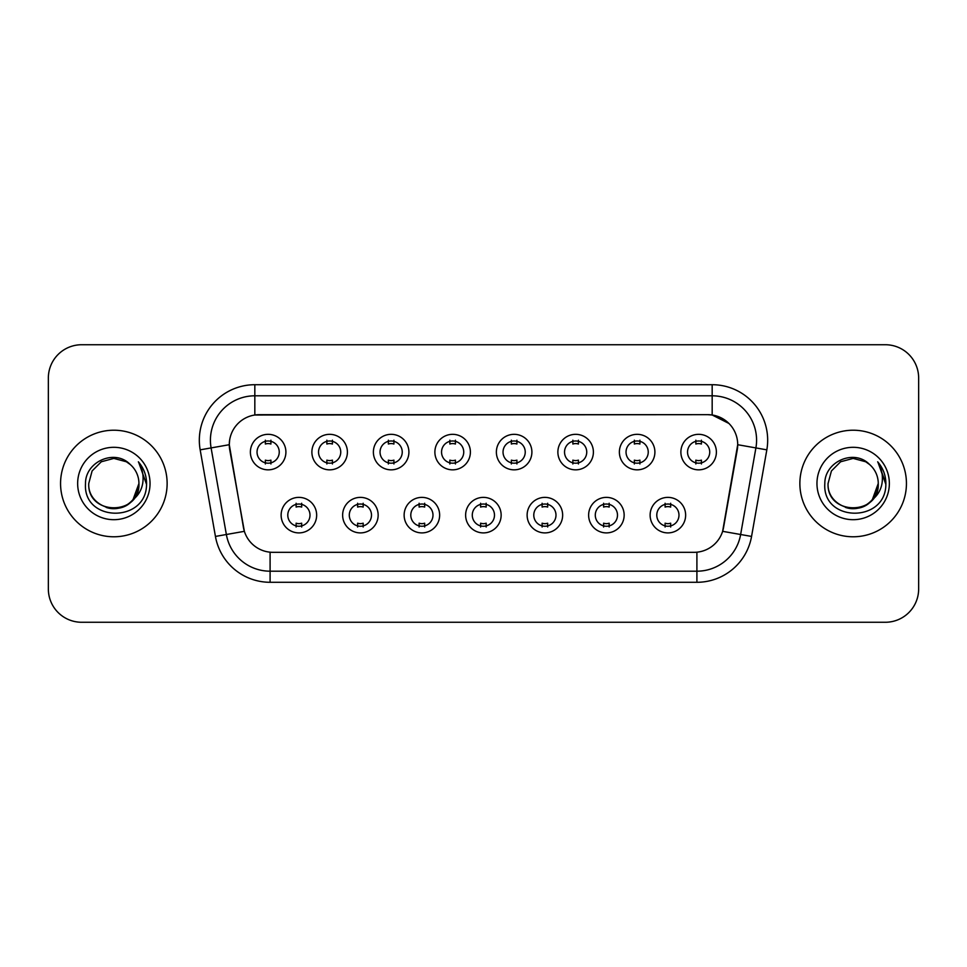 <?xml version="1.0" encoding="UTF-8"?>
<svg xmlns="http://www.w3.org/2000/svg" width="967" height="967" viewBox="0 0 967 967"><rect width="100%" height="100%" fill="white"/><g stroke="black" fill="none" stroke-linecap="round" stroke-linejoin="round"><path stroke-width="1.45" d="M378.157 515.133A17.757 17.757 0 0 1 360.389 532.902A17.757 17.757 0 0 1 342.632 515.133A17.757 17.757 0 0 1 360.389 497.376A17.757 17.757 0 0 1 378.157 515.133M349.292 515.133A11.096 11.096 0 0 0 360.389 526.241A11.096 11.096 0 0 0 371.497 515.133A11.096 11.096 0 0 0 360.389 504.037A11.096 11.096 0 0 0 349.292 515.133M439.647 515.133A17.757 17.757 0 0 1 421.89 532.902A17.757 17.757 0 0 1 404.133 515.133A17.757 17.757 0 0 1 421.89 497.376A17.757 17.757 0 0 1 439.647 515.133M410.794 515.133A11.096 11.096 0 0 0 421.89 526.241A11.096 11.096 0 0 0 432.986 515.133A11.096 11.096 0 0 0 421.89 504.037A11.096 11.096 0 0 0 410.794 515.133M501.148 515.133A17.757 17.757 0 0 1 483.391 532.902A17.757 17.757 0 0 1 465.623 515.133A17.757 17.757 0 0 1 483.391 497.376A17.757 17.757 0 0 1 501.148 515.133M472.283 515.133A11.096 11.096 0 0 0 483.391 526.241A11.096 11.096 0 0 0 494.488 515.133A11.096 11.096 0 0 0 483.391 504.037A11.096 11.096 0 0 0 472.283 515.133M562.649 515.133A17.757 17.757 0 0 1 544.892 532.902A17.757 17.757 0 0 1 527.124 515.133A17.757 17.757 0 0 1 544.892 497.376A17.757 17.757 0 0 1 562.649 515.133M533.784 515.133A11.096 11.096 0 0 0 544.892 526.241A11.096 11.096 0 0 0 555.989 515.133A11.096 11.096 0 0 0 544.892 504.037A11.096 11.096 0 0 0 533.784 515.133M624.15 515.133A17.757 17.757 0 0 1 606.382 532.902A17.757 17.757 0 0 1 588.625 515.133A17.757 17.757 0 0 1 606.382 497.376A17.757 17.757 0 0 1 624.15 515.133M595.285 515.133A11.096 11.096 0 0 0 606.382 526.241A11.096 11.096 0 0 0 617.49 515.133A11.096 11.096 0 0 0 606.382 504.037A11.096 11.096 0 0 0 595.285 515.133M685.639 515.133A17.757 17.757 0 0 1 667.883 532.902A17.757 17.757 0 0 1 650.126 515.133A17.757 17.757 0 0 1 667.883 497.376A17.757 17.757 0 0 1 685.639 515.133M656.786 515.133A11.096 11.096 0 0 0 667.883 526.241A11.096 11.096 0 0 0 678.979 515.133A11.096 11.096 0 0 0 667.883 504.037A11.096 11.096 0 0 0 656.786 515.133M316.656 515.133A17.757 17.757 0 0 1 298.9 532.902A17.757 17.757 0 0 1 281.131 515.133A17.757 17.757 0 0 1 298.9 497.376A17.757 17.757 0 0 1 316.656 515.133M287.791 515.133A11.096 11.096 0 0 0 298.9 526.241A11.096 11.096 0 0 0 309.996 515.133A11.096 11.096 0 0 0 298.9 504.037A11.096 11.096 0 0 0 287.791 515.133M347.407 452.085A17.757 17.757 0 0 1 329.638 469.841A17.757 17.757 0 0 1 311.882 452.085A17.757 17.757 0 0 1 329.638 434.328A17.757 17.757 0 0 1 347.407 452.085M318.542 452.085A11.096 11.096 0 0 0 329.638 463.181A11.096 11.096 0 0 0 340.747 452.085A11.096 11.096 0 0 0 329.638 440.988A11.096 11.096 0 0 0 318.542 452.085M408.908 452.085A17.757 17.757 0 0 1 391.139 469.841A17.757 17.757 0 0 1 373.383 452.085A17.757 17.757 0 0 1 391.139 434.328A17.757 17.757 0 0 1 408.908 452.085M380.043 452.085A11.096 11.096 0 0 0 391.139 463.181A11.096 11.096 0 0 0 402.248 452.085A11.096 11.096 0 0 0 391.139 440.988A11.096 11.096 0 0 0 380.043 452.085M470.397 452.085A17.757 17.757 0 0 1 452.641 469.841A17.757 17.757 0 0 1 434.884 452.085A17.757 17.757 0 0 1 452.641 434.328A17.757 17.757 0 0 1 470.397 452.085M441.544 452.085A11.096 11.096 0 0 0 452.641 463.181A11.096 11.096 0 0 0 463.737 452.085A11.096 11.096 0 0 0 452.641 440.988A11.096 11.096 0 0 0 441.544 452.085M531.898 452.085A17.757 17.757 0 0 1 514.142 469.841A17.757 17.757 0 0 1 496.373 452.085A17.757 17.757 0 0 1 514.142 434.328A17.757 17.757 0 0 1 531.898 452.085M503.033 452.085A11.096 11.096 0 0 0 514.142 463.181A11.096 11.096 0 0 0 525.238 452.085A11.096 11.096 0 0 0 514.142 440.988A11.096 11.096 0 0 0 503.033 452.085M593.4 452.085A17.757 17.757 0 0 1 575.631 469.841A17.757 17.757 0 0 1 557.874 452.085A17.757 17.757 0 0 1 575.631 434.328A17.757 17.757 0 0 1 593.4 452.085M564.535 452.085A11.096 11.096 0 0 0 575.631 463.181A11.096 11.096 0 0 0 586.739 452.085A11.096 11.096 0 0 0 575.631 440.988A11.096 11.096 0 0 0 564.535 452.085M654.901 452.085A17.757 17.757 0 0 1 637.132 469.841A17.757 17.757 0 0 1 619.376 452.085A17.757 17.757 0 0 1 637.132 434.328A17.757 17.757 0 0 1 654.901 452.085M626.036 452.085A11.096 11.096 0 0 0 637.132 463.181A11.096 11.096 0 0 0 648.241 452.085A11.096 11.096 0 0 0 637.132 440.988A11.096 11.096 0 0 0 626.036 452.085M716.39 452.085A17.757 17.757 0 0 1 698.633 469.841A17.757 17.757 0 0 1 680.877 452.085A17.757 17.757 0 0 1 698.633 434.328A17.757 17.757 0 0 1 716.39 452.085M687.537 452.085A11.096 11.096 0 0 0 698.633 463.181A11.096 11.096 0 0 0 709.73 452.085A11.096 11.096 0 0 0 698.633 440.988A11.096 11.096 0 0 0 687.537 452.085M285.906 452.085A17.757 17.757 0 0 1 268.149 469.841A17.757 17.757 0 0 1 250.38 452.085A17.757 17.757 0 0 1 268.149 434.328A17.757 17.757 0 0 1 285.906 452.085M257.041 452.085A11.096 11.096 0 0 0 268.149 463.181A11.096 11.096 0 0 0 279.245 452.085A11.096 11.096 0 0 0 268.149 440.988A11.096 11.096 0 0 0 257.041 452.085M215.436 536.431L200.169 449.848A55.506 55.506 0 0 1 254.829 384.709L712.171 384.709A55.506 55.506 0 0 1 766.831 449.848L751.564 536.431A55.506 55.506 0 0 1 696.905 582.291L270.095 582.291A55.506 55.506 0 0 1 215.436 536.431L244.373 531.33L229.747 449.848A29.977 29.977 0 0 1 259.265 414.674L707.735 414.674A29.977 29.977 0 0 1 737.253 449.848L723.546 527.559A29.977 29.977 0 0 1 694.028 552.326L272.972 552.326A29.977 29.977 0 0 1 243.454 527.559L229.288 444.711L211.096 447.914A44.397 44.397 0 0 1 254.829 395.805L712.171 395.805A44.397 44.397 0 0 1 755.904 447.914L740.637 534.509A44.397 44.397 0 0 1 696.905 571.195L270.095 571.195A44.397 44.397 0 0 1 226.363 534.509L211.096 447.914A44.397 44.397 0 0 1 210.419 440.203M60.558 483.5A53.282 53.282 0 0 0 113.84 536.782A53.282 53.282 0 0 0 167.134 483.5A53.282 53.282 0 0 0 113.84 430.218A53.282 53.282 0 0 0 60.558 483.5A53.282 53.282 0 0 0 113.84 536.782A53.282 53.282 0 0 0 167.134 483.5A53.282 53.282 0 0 0 113.84 430.218A53.282 53.282 0 0 0 60.558 483.5M799.866 483.5A53.282 53.282 0 0 0 853.16 536.782A53.282 53.282 0 0 0 906.442 483.5A53.282 53.282 0 0 0 853.16 430.218A53.282 53.282 0 0 0 799.866 483.5A53.282 53.282 0 0 0 853.16 536.782A53.282 53.282 0 0 0 906.442 483.5A53.282 53.282 0 0 0 853.16 430.218A53.282 53.282 0 0 0 799.866 483.5M254.829 384.709L254.829 415L707.735 414.674L712.171 415L728.925 423.449M229.288 444.651L229.626 440.203M694.028 552.326L272.972 552.326M766.831 449.848L737.712 444.711L722.627 531.33L751.564 536.431M723.546 527.559L723.364 528.502M243.636 528.502L243.454 527.559M918.65 378.049A33.301 33.301 0 0 0 885.349 344.736L81.651 344.736A33.301 33.301 0 0 0 48.35 378.049L48.35 588.951A33.301 33.301 0 0 0 81.651 622.264L885.349 622.264A33.301 33.301 0 0 0 918.65 588.951L918.65 378.049L918.65 588.951M48.35 378.049L48.35 588.951M885.349 344.736L81.651 344.736M81.651 622.264L885.349 622.264M270.917 440.19L270.917 444.034A8.522 8.522 0 0 0 265.369 444.034L265.369 440.19M265.369 463.979L265.369 460.135A8.522 8.522 0 0 0 270.917 460.135L270.917 463.979M296.12 527.027L296.12 523.183A8.522 8.522 0 0 0 301.668 523.183L301.668 527.027M301.668 503.251L301.668 507.083A8.522 8.522 0 0 0 296.12 507.083L296.12 503.251M332.418 440.19L332.418 444.034A8.522 8.522 0 0 0 326.87 444.034L326.87 440.19M326.87 463.979L326.87 460.135A8.522 8.522 0 0 0 332.418 460.135L332.418 463.979M393.92 440.19L393.92 444.034A8.522 8.522 0 0 0 388.371 444.034L388.371 440.19M388.371 463.979L388.371 460.135A8.522 8.522 0 0 0 393.92 460.135L393.92 463.979M455.421 440.19L455.421 444.034A8.522 8.522 0 0 0 449.86 444.034L449.86 440.19M449.86 463.979L449.86 460.135A8.522 8.522 0 0 0 455.421 460.135L455.421 463.979M516.91 440.19L516.91 444.034A8.522 8.522 0 0 0 511.362 444.034L511.362 440.19M511.362 463.979L511.362 460.135A8.522 8.522 0 0 0 516.91 460.135L516.91 463.979M357.621 527.027L357.621 523.183A8.522 8.522 0 0 0 363.169 523.183L363.169 527.027M363.169 503.251L363.169 507.083A8.522 8.522 0 0 0 357.621 507.083L357.621 503.251M419.11 527.027L419.11 523.183A8.522 8.522 0 0 0 424.67 523.183L424.67 527.027M424.67 503.251L424.67 507.083A8.522 8.522 0 0 0 419.11 507.083L419.11 503.251M480.611 527.027L480.611 523.183A8.522 8.522 0 0 0 486.159 523.183L486.159 527.027M486.159 503.251L486.159 507.083A8.522 8.522 0 0 0 480.611 507.083L480.611 503.251M106.14 507.385C121.866 513.03 139.417 499.782 138.934 483.5C140.481 515.87 87.211 515.87 88.746 483.5L92.107 470.953L101.293 461.767L113.84 458.406L126.387 461.767L130.279 464.535C114.88 448.398 85.241 461.694 85.507 483.5C82.691 522.24 145.497 523.256 146.513 485.386L146.573 483.5C146.476 475.268 143.732 468.04 138.354 461.815C142.451 468.536 143.89 475.764 142.681 483.5C141.508 490.088 138.305 495.455 133.071 499.625A25.094 25.094 0 0 0 138.934 483.5L133.071 499.625C119.751 517.623 87.441 506.116 88.746 483.5L92.107 470.953L101.293 461.767L113.84 458.406L126.387 461.767L130.279 464.535L126.387 461.767L113.84 458.406L101.293 461.767L92.107 470.953L88.746 483.5C87.211 515.87 140.481 515.87 138.934 483.5L133.011 499.697L138.934 483.5C140.481 515.87 87.211 515.87 88.746 483.5C87.211 515.87 140.481 515.87 138.934 483.5A25.094 25.094 0 0 0 130.279 464.535M77.65 483.5A36.19 36.19 0 0 0 113.84 519.69A36.19 36.19 0 0 0 150.042 483.5A36.19 36.19 0 0 0 113.84 447.31A36.19 36.19 0 0 0 77.65 483.5M138.595 462.093L146.561 484.455M845.448 507.385C861.174 513.03 878.725 499.782 878.254 483.5C879.789 515.87 826.519 515.87 828.066 483.5L831.427 470.953L840.613 461.767L831.427 470.953L828.066 483.5L831.427 470.953L840.613 461.767L853.16 458.406L865.707 461.767L869.599 464.535C854.199 448.398 824.549 461.694 824.827 483.5C821.998 522.24 884.805 523.256 885.832 485.386L885.881 483.5C885.784 475.268 883.052 468.04 877.661 461.815C881.759 468.536 883.197 475.764 881.989 483.5C880.816 490.088 877.613 495.455 872.391 499.625A25.094 25.094 0 0 0 878.254 483.5L872.391 499.625C859.059 517.623 826.761 506.116 828.066 483.5C826.519 515.87 879.789 515.87 878.254 483.5L872.319 499.697L878.254 483.5C879.789 515.87 826.519 515.87 828.066 483.5C826.519 515.87 879.789 515.87 878.254 483.5A25.094 25.094 0 0 0 869.599 464.535M816.958 483.5A36.19 36.19 0 0 0 853.16 519.69A36.19 36.19 0 0 0 889.35 483.5A36.19 36.19 0 0 0 853.16 447.31A36.19 36.19 0 0 0 816.958 483.5M885.881 483.5L878.145 462.371M877.903 462.093L885.869 484.455M578.411 440.19L578.411 444.034A8.522 8.522 0 0 0 572.863 444.034L572.863 440.19M572.863 463.979L572.863 460.135A8.522 8.522 0 0 0 578.411 460.135L578.411 463.979M639.912 440.19L639.912 444.034A8.522 8.522 0 0 0 634.364 444.034L634.364 440.19M634.364 463.979L634.364 460.135A8.522 8.522 0 0 0 639.912 460.135L639.912 463.979M701.413 440.19L701.413 444.034A8.522 8.522 0 0 0 695.853 444.034L695.853 440.19M695.853 463.979L695.853 460.135A8.522 8.522 0 0 0 701.413 460.135L701.413 463.979M542.112 527.027L542.112 523.183A8.522 8.522 0 0 0 547.66 523.183L547.66 527.027M547.66 503.251L547.66 507.083A8.522 8.522 0 0 0 542.112 507.083L542.112 503.251M603.613 527.027L603.613 523.183A8.522 8.522 0 0 0 609.162 523.183L609.162 527.027M609.162 503.251L609.162 507.083A8.522 8.522 0 0 0 603.613 507.083L603.613 503.251M665.103 527.027L665.103 523.183A8.522 8.522 0 0 0 670.663 523.183L670.663 527.027M670.663 503.251L670.663 507.083A8.522 8.522 0 0 0 665.103 507.083L665.103 503.251M712.171 384.709L712.171 415M696.905 552.181L696.905 582.291M270.095 582.291L270.095 552.181M200.169 449.848L211.096 447.914"/></g></svg>
